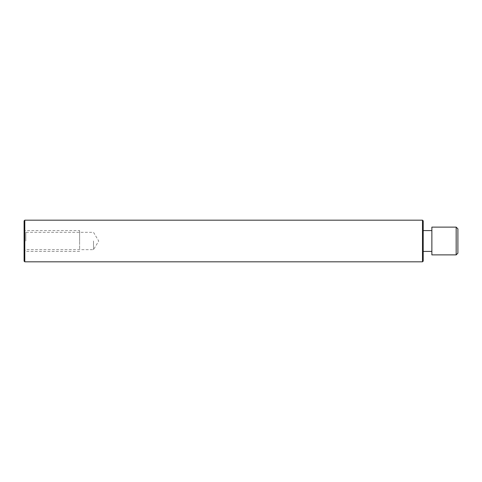 <?xml version="1.0" encoding="UTF-8"?>
<svg xmlns="http://www.w3.org/2000/svg" width="482" height="482" viewBox="0 0 482 482"><rect width="100%" height="100%" fill="white"/><g stroke="black" fill="none" stroke-linecap="round" stroke-linejoin="round"><path stroke-width="0.36" stroke-dasharray="2.41 1.81" d="M457.9 228.854L457.9 253.146M456.165 227.118L456.165 254.882M431.872 227.118L431.872 254.882M423.196 220.87L423.196 261.13M422.503 220.178L422.503 261.822M24.793 220.178L24.793 261.822M24.1 220.87L24.1 261.13M24.1 241L24.1 230.589L24.1 241M25.835 241L25.835 232.324L25.835 241M93.508 241L93.508 249.676L93.508 241M79.626 241L79.626 230.589L79.626 241C79.626 229.854 79.626 229.854 79.626 241C79.626 252.146 79.626 252.146 79.626 241M79.626 251.411L24.1 251.411L25.835 249.676L93.508 249.676L98.72 241L93.508 232.324L25.835 232.324L24.1 230.589L79.626 230.589"/><path stroke-width="0.72" d="M456.165 254.882L457.9 253.146L457.9 228.854L456.165 227.118L456.165 254.882L431.872 254.882L431.872 227.118L456.165 227.118M422.503 261.822L423.196 261.13L423.196 220.87L422.503 220.178L422.503 261.822L24.793 261.822L24.793 220.178L422.503 220.178M24.793 261.822L24.1 261.13L24.1 220.87L24.793 220.178M423.196 230.589L431.872 230.589M423.196 251.411L431.872 251.411"/></g></svg>

